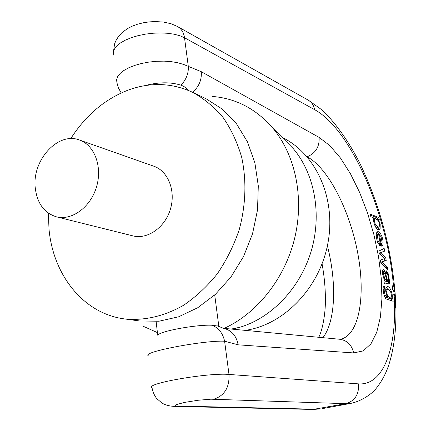<?xml version="1.0" encoding="UTF-8"?>
<svg xmlns="http://www.w3.org/2000/svg" width="431" height="431" viewBox="0 0 431 431"><rect width="100%" height="100%" fill="white"/><g stroke="black" fill="none" stroke-linecap="round" stroke-linejoin="round"><path stroke-width="0.65" d="M48.396 213.156L48.983 228.786C52.927 274.838 83.361 313.633 124.505 318.918L139.536 320.966L158.931 321.235L178.617 316.801L197.754 307.718L215.489 294.26L231 276.939L243.553 256.477L252.534 233.791L257.522 209.902L258.304 185.917L254.888 162.918L247.486 141.918L236.511 123.799L222.515 109.264L206.174 98.812L192.495 92.25C171.947 82.871 150.71 82.073 128.799 89.853C105.191 98.834 85.839 115.104 70.743 138.658M124.505 318.918C144.32 320.874 163.985 316.343 183.493 305.331C195.916 296.894 207.176 286.405 217.267 273.868C226.453 260.356 233.764 245.665 239.194 229.788C245.832 205.043 246.677 180.934 241.726 157.46C237.433 142.645 231.248 129.365 223.177 117.62C214.191 106.985 203.965 98.532 192.495 92.25M56.423 216.825L132.904 235.876C147.558 239.701 165.014 227.498 170.412 209.159C175.999 190.874 168.144 171.075 153.802 166.204L79.46 140.016C57.932 131.401 31.765 160.467 35.272 188.094C37.206 203.443 44.258 213.016 56.423 216.825C71.853 220.871 90.521 207.241 96.49 186.984C102.653 166.786 94.572 145.128 79.46 140.016M143.329 326.321L157.417 332.603M223.996 328.438C257.091 313.482 284.907 278.518 294.702 238.052C304.415 197.565 295.386 154.858 272.645 127.894C255.939 108.79 235.822 98.306 212.284 96.431M232.239 329.144L239.738 327.296C271.525 317.97 300.041 288.22 311.123 251.365C322.156 214.498 314.722 173.962 293.317 148.679L283.56 138.868M245.185 330.367C283.587 325.103 319.592 288.183 327.894 243.267C336.395 198.379 315.961 153.565 282.106 137.403M192.56 92.277C198.955 86.75 201.864 79.886 201.277 71.686L319.118 137.408L329.828 145.613L340.42 157.967L350.462 173.785L359.589 192.334L367.481 212.839L373.871 234.529L378.526 256.596L381.257 278.232L381.925 298.608L380.433 316.887L376.764 332.231L370.956 343.83L363.155 350.936L353.635 352.93L238.149 344.822L224.605 341.223C204.768 340.086 140.905 352.095 148.361 355.834M116.963 82.827L116.591 79.854L117.609 76.691L120.039 73.55L123.789 70.549L128.74 67.791L134.758 65.393L141.562 63.465L148.905 62.086L156.512 61.299L164.06 61.143L171.252 61.638L177.847 62.754L183.617 64.44L201.277 71.686M384.366 283.56L385.098 283.065L389.058 283.9L389.791 282.434L388.121 273.443L386.354 270.84L386.661 273.378L387.803 275.01L388.746 279.87L388.617 280.926L387.652 281.131L385.023 271.298L383.197 269.51C381.834 270.803 382.286 274.434 384.554 280.414L383.892 280.753L384.366 283.56M387.652 281.131L386.192 281.475L388.293 281.249L388.142 283.797M378.52 219.665L379.291 219.923L378.892 217.585L370.364 214.105L370.805 216.712L373.86 218.011C372.481 221.238 376.166 230.66 379.064 229.75L380.12 228.753L380.18 224.362L378.52 219.665L377.707 219.88M394.09 293.786L394.349 298.543L395.389 300.154L395.534 299.017L395.442 297.385L394.09 293.786L393.95 291.733L394.3 291.835C394.99 290.451 394.715 288.42 393.465 285.753L392.862 285.473C391.881 287.213 392.242 289.298 393.95 291.733M393.191 301.307L392.77 298.85L392.043 298.608C393.341 294.152 389.699 285.564 387.183 286.62C385.098 288.032 385.19 291.582 387.464 297.266L385.104 295.316L384.059 289.637L384.614 288.781L384.328 286.216L383.913 286.184L383.105 287.596C383.094 292.207 384.021 295.957 385.874 298.845L393.191 301.307M380.638 245.972L381.85 246.149L382.609 245.643C384.517 240.455 380.282 230.607 377.556 231.733L376.452 232.934C375.94 235.493 376.382 238.72 377.777 242.615L379.668 245.546L379.345 242.901L378.122 240.999L377.367 235.315L378.202 234.416L378.677 234.442L380.638 245.972M387.776 269.612L387.34 267.048L382.049 261.973L386.214 260.437L385.75 257.749L380.374 252.852L384.624 251.138L384.161 248.434L378.86 251.068L379.328 253.827L384.576 258.541L380.384 260.06L380.848 262.813L387.776 269.612M393.708 294.642L394.844 299.534M392.291 286.416L393.449 291.221M387.846 296.302C386.327 292.762 386.273 290.446 387.69 289.352C390.405 290.203 391.601 292.832 391.278 297.239L390.405 298.123L387.846 296.302L387.06 296.485M387.69 289.352L385.659 289.998M392.77 298.85L391.31 299.179L391.607 300.913M392.054 298.667L390.594 299.001L391.31 299.179M392.043 298.608L390.594 299.001M386.451 287.03L389.134 289.783M390.82 297.95L390.583 298.936M387.464 297.266L385.993 297.6L384.856 297.18M384.059 289.637L383.121 289.858M383.062 288.393L383.073 289.131L384.56 288.786M384.328 286.216L383.498 286.41M386.866 297.401L389.08 298.424M395.071 302.815L395.76 304.146L395.41 302.029C394.925 303.704 395.082 305.843 395.884 308.445L395.884 308.634M395.884 308.461L395.76 304.146M375.692 225.079C374.173 221.706 374.054 219.514 375.347 218.506L378.149 220.537L379.097 222.757L379.447 225.537L379.232 226.496L378.52 227.099L375.692 225.079L374.76 225.321M375.347 218.506L373.596 219.002M378.51 219.605L377.664 219.832M378.892 217.585L377.47 217.962L377.782 219.799M370.536 215.144L377.47 217.962M378.984 226.862L378.364 229.691M375.536 226.943L377.254 227.428M381.036 243.59L379.555 234.906L381.052 236.748L382.125 242.615L381.397 243.601L380.266 243.784M379.555 234.906L378.79 235.105M381.715 243.467L381.101 246.106M376.829 232.174L379.652 234.965M379.345 242.901L378.057 243.229M378.035 234.459L376.204 235.116M387.34 267.048L385.896 267.392L385.971 267.834M382.06 262.032L380.772 262.35M380.81 262.587L385.896 267.392M382.049 261.973L386.214 260.437M385.75 257.749L384.344 258.282M384.393 258.573L384.77 260.793M381.29 253.66L379.84 254.015L384.312 258.104M380.374 252.852L379.21 253.142M379.275 253.52L379.84 254.015M384.624 251.138L379.205 253.099M382.782 249.123L383.186 251.494M384.576 258.541L383.924 258.702M382.588 270.199L383.87 272.365C385.012 273.577 385.998 276.427 386.839 280.899L384.651 278.841L383.482 272.985L382.502 273.216M386.839 280.899L385.379 281.244L384.075 280.57M388.304 281.244L386.893 281.578M386.079 281.077L386.192 281.475M386.488 276.271L385.718 276.454M384.554 280.414L384.188 280.506M383.482 272.985L383.87 272.365L382.448 272.704M157.972 335.043C160.348 331.051 196.902 324.408 212.133 325.249L218.021 326.089M187.69 90.138C186.715 88.156 184.468 86.502 180.966 85.176C170.38 81.863 158.252 82.035 144.595 85.694M238.149 344.822C236.339 335.679 231.517 330.2 223.684 328.379M352.655 403.033L345.84 403.664L210.834 399.192L198.265 400.243L184.63 402.392L176.134 404.655L175.191 405.253L175.298 405.716L176.441 406.024L315.751 409.218L320.88 408.895L313.03 409.439L175.379 406.449C169.528 406.228 164.976 405.032 161.727 402.861L156.916 398.713C154.6 396.035 152.962 392.366 152.003 387.706C144.45 383.638 208.906 372.432 228.996 374.447L224.605 341.223C222.875 333.303 218.716 327.975 212.133 325.249M180.966 85.176C186.149 79.703 188.606 73.529 188.331 66.643L184.511 37.734L179.889 35.73L174.205 34.221L167.659 33.273L160.504 32.939L153.005 33.23L145.468 34.135L138.179 35.622L131.433 37.637L125.486 40.083L120.556 42.879L116.828 45.896L114.425 49.032L113.407 52.162L113.784 55.168M213.738 399.187C224.476 395.733 229.561 387.485 228.996 374.447L358.484 383.87C383.805 385.777 396.87 347.37 394.349 298.543M393.465 285.753C387.404 214.417 351.373 129.774 314.571 109.636L184.511 37.734C183.73 32.551 181.413 28.818 177.55 26.528L171.015 23.721L163.371 22.04L154.896 21.55L148.943 21.911L143.07 22.821L137.457 24.249L132.242 26.167L127.511 28.575L121.968 32.648L118.363 36.619L115.691 41.064L114.592 43.843L113.445 51.86M340.312 339.321C359.335 335.372 365.881 295.908 357.741 253.105C349.735 210.28 328.174 167.848 307.136 156.814M327.398 245.783C336.853 282.666 335.625 321.424 322.889 337.678M358.484 383.87C359.179 394.322 354.961 400.922 345.84 403.664L313.03 409.439M395.884 308.445C396.331 329.877 393.982 348.663 388.832 364.804C385.826 373.844 381.532 381.807 375.951 388.687C372.966 392.652 362.961 400.841 350.753 403.389L322.69 408.561M383.714 274.59L384.312 278.922M385.104 295.316L384.231 295.521M380.18 224.362L379.431 224.562M380.12 228.753L378.687 229.125M382.609 245.643L381.171 246.009M378.122 240.999L377.265 241.215M377.367 235.315L376.225 235.612M383.391 261.493L381.941 261.843M384.651 278.841L383.956 279.008M389.295 283.83L388.956 283.91M389.791 282.434L388.342 282.779M388.121 273.443L387.022 273.707M387.054 278.787L386.316 278.965M385.023 271.298L383.568 271.649M395.442 297.385C392.027 251.025 380.454 206.939 360.731 165.138C349.934 142.86 333.966 120.362 320.82 109.102L308.31 100.186C311.715 102.201 313.8 105.347 314.571 109.636M175.379 406.449L178.542 406.169M319.118 137.408C319.597 146.804 315.594 153.264 307.109 156.787M223.554 328.33L339.795 339.267C347.165 340.377 351.777 344.929 353.635 352.93M293.317 148.679L272.645 127.894M239.738 327.296L231.285 329.058M390.405 298.123L388.945 298.457M378.52 227.099L377.087 227.471M381.397 243.601L380.282 243.881M384.511 258.546L384.193 258.622M384.899 283.097L384.312 283.232M218.835 326.38L214.713 294.971M157.724 335.21L156.114 321.488M308.31 100.186L177.55 26.528M395.534 299.017L395.706 302.697M223.824 328.438L217.413 325.884M116.984 82.957L118.541 88.199L121.224 92.961M318.724 337.284C321.946 331.654 325.475 315.169 325.389 300.768C325.486 289.066 324.381 276.756 322.081 263.837"/></g></svg>
